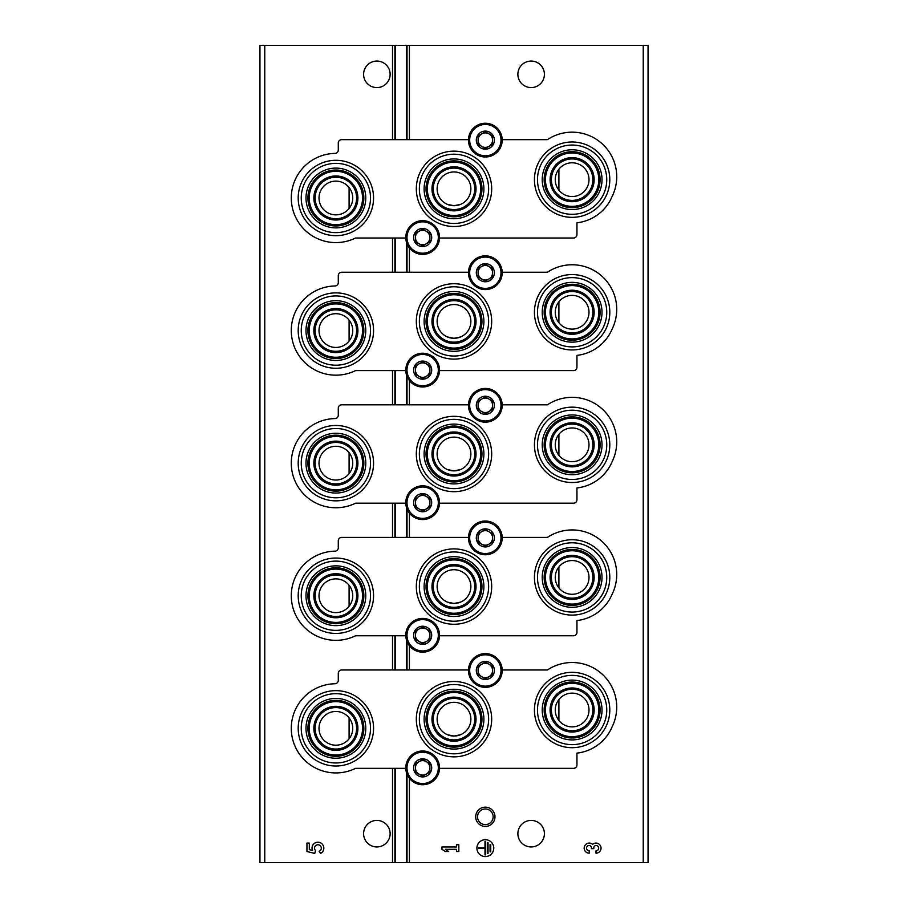 <?xml version="1.0" encoding="UTF-8"?>
<svg xmlns="http://www.w3.org/2000/svg" width="908" height="908" viewBox="0 0 908 908"><rect width="100%" height="100%" fill="white"/><g stroke="black" fill="none" stroke-linecap="round" stroke-linejoin="round"><path stroke-width="1.36" d="M349.092 717.831L349.092 738.817A16.877 16.877 0 0 0 330.898 712.212A16.877 16.877 0 0 0 321.954 737.852A16.877 16.877 0 0 0 349.092 738.817M349.092 187.502L349.092 208.488A16.877 16.877 0 0 0 330.898 181.872A16.877 16.877 0 0 0 321.954 207.512A16.877 16.877 0 0 0 349.092 208.488M349.092 320.081L349.092 341.067A16.877 16.877 0 0 0 330.898 314.452A16.877 16.877 0 0 0 321.954 340.103A16.877 16.877 0 0 0 349.092 341.067M349.092 452.672L349.092 473.658A16.877 16.877 0 0 0 330.898 447.042A16.877 16.877 0 0 0 321.954 472.682A16.877 16.877 0 0 0 349.092 473.658M349.092 585.251L349.092 606.238A16.877 16.877 0 0 0 330.898 579.622A16.877 16.877 0 0 0 321.954 605.273A16.877 16.877 0 0 0 349.092 606.238M558.908 566.933L558.908 587.919A16.877 16.877 0 0 0 588.997 577.42A16.877 16.877 0 0 0 566.558 561.496A16.877 16.877 0 0 0 558.908 587.919M558.908 434.342L558.908 455.328A16.877 16.877 0 0 0 588.997 444.841A16.877 16.877 0 0 0 566.558 428.905A16.877 16.877 0 0 0 558.908 455.328M558.908 301.762L558.908 322.749A16.877 16.877 0 0 0 588.997 312.261A16.877 16.877 0 0 0 566.558 296.326A16.877 16.877 0 0 0 558.908 322.749M558.908 169.183L558.908 190.169A16.877 16.877 0 0 0 588.997 179.671A16.877 16.877 0 0 0 566.558 163.735A16.877 16.877 0 0 0 558.908 190.169M558.908 699.512L558.908 720.498A16.877 16.877 0 0 0 588.997 710.011A16.877 16.877 0 0 0 566.558 694.075A16.877 16.877 0 0 0 558.908 720.498M447.462 602.14L454 603.457L460.526 602.14M447.462 469.561L454 470.877L460.526 469.561M447.462 336.97L454 338.287L460.526 336.981M447.462 204.391L454 205.707L460.526 204.391M447.462 734.731L454 736.048L460.526 734.731M264.761 862.6L259.949 862.6L259.949 45.4L264.761 45.4L264.761 862.6L648.051 862.6L648.051 45.4L406.489 45.4L406.489 139.65M485.337 807.155A9.648 9.648 0 0 1 493.691 821.615A9.648 9.648 0 0 1 476.984 821.615A9.648 9.648 0 0 1 485.337 807.155M470.877 586.579A16.877 16.877 0 0 0 454 569.713A16.877 16.877 0 0 0 437.123 586.579A16.877 16.877 0 0 0 454 603.457A16.877 16.877 0 0 0 470.877 586.579M470.877 454A16.877 16.877 0 0 0 454 437.123A16.877 16.877 0 0 0 437.123 454A16.877 16.877 0 0 0 454 470.877A16.877 16.877 0 0 0 470.877 454M470.877 321.421A16.877 16.877 0 0 0 454 304.543A16.877 16.877 0 0 0 437.123 321.421A16.877 16.877 0 0 0 454 338.287A16.877 16.877 0 0 0 470.877 321.421M470.877 188.83A16.877 16.877 0 0 0 454 171.953A16.877 16.877 0 0 0 437.123 188.83A16.877 16.877 0 0 0 454 205.707A16.877 16.877 0 0 0 470.877 188.83M470.877 719.17A16.877 16.877 0 0 0 454 702.293A16.877 16.877 0 0 0 437.123 719.17A16.877 16.877 0 0 0 454 736.048A16.877 16.877 0 0 0 470.877 719.17M544.403 833.669A13.257 13.257 0 0 0 524.506 822.194A13.257 13.257 0 0 0 524.506 845.155A13.257 13.257 0 0 0 544.403 833.669M544.403 74.331A13.257 13.257 0 0 0 524.506 62.845A13.257 13.257 0 0 0 524.506 85.806A13.257 13.257 0 0 0 544.403 74.331M595.989 853.202A5.062 5.062 0 0 0 600.71 846.335A5.062 5.062 0 0 0 592.606 844.361A5.062 5.062 0 0 0 584.502 846.335A5.062 5.062 0 0 0 589.235 853.202L589.235 850.841A2.701 2.701 0 0 1 587.885 845.802A2.361 2.361 0 0 1 591.426 847.845L591.426 848.64L593.787 848.64L593.787 847.845A2.361 2.361 0 0 1 597.339 845.802A2.701 2.701 0 0 1 595.989 850.841L595.989 853.202M493.77 848.14A8.433 8.433 0 0 0 481.115 840.831A8.433 8.433 0 0 0 481.115 855.438A8.433 8.433 0 0 0 493.77 848.14M441.946 846.96L441.946 849.32L445.317 851.511L448.7 851.511L445.317 849.32L456.463 849.32L456.463 851.511L458.824 851.511L458.824 844.758L456.463 844.758L456.463 846.96L441.946 846.96M406.489 242.357L406.489 272.241M406.489 374.936L406.489 404.82M406.489 507.527L406.489 537.411M406.489 640.106L406.489 669.99M406.489 772.685L406.489 862.6M406.489 45.4L395.445 45.4L395.445 139.65M395.445 238.01L395.445 272.241M395.445 370.589L395.445 404.82M395.445 503.18L395.445 537.411M395.445 635.759L395.445 669.99M395.445 768.35L395.445 862.6M395.445 45.4L264.761 45.4M390.122 74.331A13.257 13.257 0 0 0 370.226 62.845A13.257 13.257 0 0 0 370.226 85.806A13.257 13.257 0 0 0 390.122 74.331M390.122 833.669A13.257 13.257 0 0 0 370.226 822.194A13.257 13.257 0 0 0 370.226 845.155A13.257 13.257 0 0 0 390.122 833.669M306.949 843.078L306.949 851.511L314.747 853.441L315.553 850.546A3.371 3.371 0 0 1 315.882 845.45A3.371 3.371 0 0 1 320.876 846.506A3.371 3.371 0 0 1 319.105 851.295L320.581 853.406A5.902 5.902 0 0 0 323.248 845.598A5.902 5.902 0 0 0 315.496 842.749A5.902 5.902 0 0 0 312.488 850.444L309.31 849.661L309.31 843.078L306.949 843.078M490.74 844.429L490.059 844.429L490.059 851.852L490.74 851.852L490.74 844.429M488.039 842.737L487.358 842.737L487.358 853.531L488.039 853.531L488.039 842.737M478.584 847.8L478.584 848.469L484.997 848.469L484.997 854.882L485.678 854.882L485.678 841.387L484.997 841.387L484.997 847.8L478.584 847.8M485.337 808.983A7.82 7.82 0 0 1 492.102 820.707A7.82 7.82 0 0 1 478.573 820.707A7.82 7.82 0 0 1 485.337 808.983M572.119 672.329A37.682 37.682 0 0 1 604.751 728.852A37.682 37.682 0 0 1 539.488 728.852A37.682 37.682 0 0 1 572.119 672.329M439.529 768.35L573.572 768.35A3.371 3.371 0 0 0 576.943 764.967L576.943 753.129A43.391 43.391 0 0 0 612.094 726.888A44.594 44.594 0 0 0 547.411 669.99L502.203 669.99M468.471 669.99L341.669 669.99A3.371 3.371 0 0 0 338.287 673.361L338.287 680.364A3.371 3.371 0 0 1 334.984 683.747A44.594 44.594 0 0 0 292.546 738.874A44.594 44.594 0 0 0 355.561 768.35L405.797 768.35M335.881 766.011A37.682 37.682 0 0 0 373.563 728.33A37.682 37.682 0 0 0 335.881 690.648A37.682 37.682 0 0 0 298.199 728.33A37.682 37.682 0 0 0 335.881 766.011M454 756.852A37.682 37.682 0 0 0 491.682 719.17A37.682 37.682 0 0 0 454 681.488A37.682 37.682 0 0 0 416.318 719.17A37.682 37.682 0 0 0 454 756.852M454 684.53A34.64 34.64 0 0 1 483.998 736.49A34.64 34.64 0 0 1 424.002 736.49A34.64 34.64 0 0 1 454 684.53M454 689.274A29.896 29.896 0 0 1 479.889 734.118A29.896 29.896 0 0 1 428.111 734.118A29.896 29.896 0 0 1 454 689.274M454 698.434A20.736 20.736 0 0 1 471.956 729.533A20.736 20.736 0 0 1 436.044 729.533A20.736 20.736 0 0 1 454 698.434M454 691.204A27.966 27.966 0 0 1 478.221 733.153A27.966 27.966 0 0 1 429.779 733.153A27.966 27.966 0 0 1 454 691.204M454 692.498A26.672 26.672 0 0 1 477.097 732.506A26.672 26.672 0 0 1 430.903 732.506A26.672 26.672 0 0 1 454 692.498M454 697.14A22.019 22.019 0 0 1 473.068 730.18A22.019 22.019 0 0 1 434.932 730.18A22.019 22.019 0 0 1 454 697.14M335.881 707.593A20.736 20.736 0 0 1 353.836 738.692A20.736 20.736 0 0 1 317.925 738.692A20.736 20.736 0 0 1 335.881 707.593M335.881 706.31A22.019 22.019 0 0 1 354.949 739.339A22.019 22.019 0 0 1 316.813 739.339A22.019 22.019 0 0 1 335.881 706.31M335.881 701.657A26.672 26.672 0 0 1 358.978 741.666A26.672 26.672 0 0 1 312.783 741.666A26.672 26.672 0 0 1 335.881 701.657M335.881 700.363A27.966 27.966 0 0 1 360.101 742.313A27.966 27.966 0 0 1 311.66 742.313A27.966 27.966 0 0 1 335.881 700.363M335.881 698.434A29.896 29.896 0 0 1 361.77 743.277A29.896 29.896 0 0 1 309.991 743.277A29.896 29.896 0 0 1 335.881 698.434M335.881 693.689A34.64 34.64 0 0 1 365.879 745.65A34.64 34.64 0 0 1 305.882 745.65A34.64 34.64 0 0 1 335.881 693.689M572.119 689.274A20.736 20.736 0 0 1 590.075 720.373A20.736 20.736 0 0 1 554.164 720.373A20.736 20.736 0 0 1 572.119 689.274M572.119 687.98A22.019 22.019 0 0 1 591.187 721.02A22.019 22.019 0 0 1 553.051 721.02A22.019 22.019 0 0 1 572.119 687.98M572.119 683.338A26.672 26.672 0 0 1 595.217 723.347A26.672 26.672 0 0 1 549.022 723.347A26.672 26.672 0 0 1 572.119 683.338M572.119 682.044A27.966 27.966 0 0 1 596.34 723.994A27.966 27.966 0 0 1 547.899 723.994A27.966 27.966 0 0 1 572.119 682.044M572.119 680.115A29.896 29.896 0 0 1 598.009 724.959A29.896 29.896 0 0 1 546.23 724.959A29.896 29.896 0 0 1 572.119 680.115M572.119 675.37A34.64 34.64 0 0 1 602.117 727.331A34.64 34.64 0 0 1 542.121 727.331A34.64 34.64 0 0 1 572.119 675.37M572.119 539.738A37.682 37.682 0 0 1 604.751 596.261A37.682 37.682 0 0 1 539.488 596.261A37.682 37.682 0 0 1 572.119 539.738M439.529 635.759L573.572 635.759A3.371 3.371 0 0 0 576.943 632.388L576.943 620.55A43.391 43.391 0 0 0 612.094 594.309A44.594 44.594 0 0 0 547.411 537.411L502.203 537.411M468.471 537.411L341.669 537.411A3.371 3.371 0 0 0 338.287 540.782L338.287 547.785A3.371 3.371 0 0 1 334.984 551.156A44.594 44.594 0 0 0 292.546 606.283A44.594 44.594 0 0 0 355.561 635.759L405.797 635.759M335.881 633.432A37.682 37.682 0 0 0 373.563 595.739A37.682 37.682 0 0 0 335.881 558.057A37.682 37.682 0 0 0 298.199 595.739A37.682 37.682 0 0 0 335.881 633.432M454 624.273A37.682 37.682 0 0 0 491.682 586.579A37.682 37.682 0 0 0 454 548.897A37.682 37.682 0 0 0 416.318 586.579A37.682 37.682 0 0 0 454 624.273M454 551.951A34.64 34.64 0 0 1 483.998 603.899A34.64 34.64 0 0 1 424.002 603.899A34.64 34.64 0 0 1 454 551.951M454 556.695A29.896 29.896 0 0 1 479.889 601.527A29.896 29.896 0 0 1 428.111 601.527A29.896 29.896 0 0 1 454 556.695M454 565.854A20.736 20.736 0 0 1 471.956 596.953A20.736 20.736 0 0 1 436.044 596.953A20.736 20.736 0 0 1 454 565.854M454 558.624A27.966 27.966 0 0 1 478.221 600.563A27.966 27.966 0 0 1 429.779 600.563A27.966 27.966 0 0 1 454 558.624M454 559.918A26.672 26.672 0 0 1 477.097 599.916A26.672 26.672 0 0 1 430.903 599.916A26.672 26.672 0 0 1 454 559.918M454 564.56A22.019 22.019 0 0 1 473.068 597.6A22.019 22.019 0 0 1 434.932 597.6A22.019 22.019 0 0 1 454 564.56M335.881 575.014A20.736 20.736 0 0 1 353.836 606.113A20.736 20.736 0 0 1 317.925 606.113A20.736 20.736 0 0 1 335.881 575.014M335.881 573.72A22.019 22.019 0 0 1 354.949 606.76A22.019 22.019 0 0 1 316.813 606.76A22.019 22.019 0 0 1 335.881 573.72M335.881 569.078A26.672 26.672 0 0 1 358.978 609.075A26.672 26.672 0 0 1 312.783 609.075A26.672 26.672 0 0 1 335.881 569.078M335.881 567.784A27.966 27.966 0 0 1 360.101 609.722A27.966 27.966 0 0 1 311.66 609.722A27.966 27.966 0 0 1 335.881 567.784M335.881 565.854A29.896 29.896 0 0 1 361.77 610.687A29.896 29.896 0 0 1 309.991 610.687A29.896 29.896 0 0 1 335.881 565.854M335.881 561.11A34.64 34.64 0 0 1 365.879 613.059A34.64 34.64 0 0 1 305.882 613.059A34.64 34.64 0 0 1 335.881 561.11M572.119 556.695A20.736 20.736 0 0 1 590.075 587.794A20.736 20.736 0 0 1 554.164 587.794A20.736 20.736 0 0 1 572.119 556.695M572.119 555.401A22.019 22.019 0 0 1 591.187 588.441A22.019 22.019 0 0 1 553.051 588.441A22.019 22.019 0 0 1 572.119 555.401M572.119 550.747A26.672 26.672 0 0 1 595.217 590.756A26.672 26.672 0 0 1 549.022 590.756A26.672 26.672 0 0 1 572.119 550.747M572.119 549.465A27.966 27.966 0 0 1 596.34 591.403A27.966 27.966 0 0 1 547.899 591.403A27.966 27.966 0 0 1 572.119 549.465M572.119 547.535A29.896 29.896 0 0 1 598.009 592.368A29.896 29.896 0 0 1 546.23 592.368A29.896 29.896 0 0 1 572.119 547.535M572.119 542.791A34.64 34.64 0 0 1 602.117 594.74A34.64 34.64 0 0 1 542.121 594.74A34.64 34.64 0 0 1 572.119 542.791M572.119 407.159A37.682 37.682 0 0 1 604.751 463.682A37.682 37.682 0 0 1 539.488 463.682A37.682 37.682 0 0 1 572.119 407.159M439.529 503.18L573.572 503.18A3.371 3.371 0 0 0 576.943 499.797L576.943 487.959A43.391 43.391 0 0 0 612.094 461.729A44.594 44.594 0 0 0 547.411 404.82L502.203 404.82M468.471 404.82L341.669 404.82A3.371 3.371 0 0 0 338.287 408.203L338.287 415.194A3.371 3.371 0 0 1 334.984 418.577A44.594 44.594 0 0 0 292.546 473.704A44.594 44.594 0 0 0 355.561 503.18L405.797 503.18M335.881 500.841A37.682 37.682 0 0 0 373.563 463.159A37.682 37.682 0 0 0 335.881 425.477A37.682 37.682 0 0 0 298.199 463.159A37.682 37.682 0 0 0 335.881 500.841M454 491.682A37.682 37.682 0 0 0 491.682 454A37.682 37.682 0 0 0 454 416.318A37.682 37.682 0 0 0 416.318 454A37.682 37.682 0 0 0 454 491.682M454 419.36A34.64 34.64 0 0 1 483.998 471.32A34.64 34.64 0 0 1 424.002 471.32A34.64 34.64 0 0 1 454 419.36M454 424.104A29.896 29.896 0 0 1 479.889 468.948A29.896 29.896 0 0 1 428.111 468.948A29.896 29.896 0 0 1 454 424.104M454 433.264A20.736 20.736 0 0 1 471.956 464.363A20.736 20.736 0 0 1 436.044 464.363A20.736 20.736 0 0 1 454 433.264M454 426.034A27.966 27.966 0 0 1 478.221 467.983A27.966 27.966 0 0 1 429.779 467.983A27.966 27.966 0 0 1 454 426.034M454 427.327A26.672 26.672 0 0 1 477.097 467.336A26.672 26.672 0 0 1 430.903 467.336A26.672 26.672 0 0 1 454 427.327M454 431.981A22.019 22.019 0 0 1 473.068 465.01A22.019 22.019 0 0 1 434.932 465.01A22.019 22.019 0 0 1 454 431.981M335.881 442.434A20.736 20.736 0 0 1 353.836 473.522A20.736 20.736 0 0 1 317.925 473.522A20.736 20.736 0 0 1 335.881 442.434M335.881 441.14A22.019 22.019 0 0 1 354.949 474.169A22.019 22.019 0 0 1 316.813 474.169A22.019 22.019 0 0 1 335.881 441.14M335.881 436.487A26.672 26.672 0 0 1 358.978 476.496A26.672 26.672 0 0 1 312.783 476.496A26.672 26.672 0 0 1 335.881 436.487M335.881 435.193A27.966 27.966 0 0 1 360.101 477.143A27.966 27.966 0 0 1 311.66 477.143A27.966 27.966 0 0 1 335.881 435.193M335.881 433.264A29.896 29.896 0 0 1 361.77 478.107A29.896 29.896 0 0 1 309.991 478.107A29.896 29.896 0 0 1 335.881 433.264M335.881 428.531A34.64 34.64 0 0 1 365.879 480.48A34.64 34.64 0 0 1 305.882 480.48A34.64 34.64 0 0 1 335.881 428.531M572.119 424.104A20.736 20.736 0 0 1 590.075 455.203A20.736 20.736 0 0 1 554.164 455.203A20.736 20.736 0 0 1 572.119 424.104M572.119 422.822A22.019 22.019 0 0 1 591.187 455.85A22.019 22.019 0 0 1 553.051 455.85A22.019 22.019 0 0 1 572.119 422.822M572.119 418.168A26.672 26.672 0 0 1 595.217 458.177A26.672 26.672 0 0 1 549.022 458.177A26.672 26.672 0 0 1 572.119 418.168M572.119 416.874A27.966 27.966 0 0 1 596.34 458.824A27.966 27.966 0 0 1 547.899 458.824A27.966 27.966 0 0 1 572.119 416.874M572.119 414.945A29.896 29.896 0 0 1 598.009 459.789A29.896 29.896 0 0 1 546.23 459.789A29.896 29.896 0 0 1 572.119 414.945M572.119 410.2A34.64 34.64 0 0 1 602.117 462.161A34.64 34.64 0 0 1 542.121 462.161A34.64 34.64 0 0 1 572.119 410.2M572.119 274.568A37.682 37.682 0 0 1 604.751 331.102A37.682 37.682 0 0 1 539.488 331.102A37.682 37.682 0 0 1 572.119 274.568M439.529 370.589L573.572 370.589A3.371 3.371 0 0 0 576.943 367.218L576.943 355.38A43.391 43.391 0 0 0 612.094 329.139A44.594 44.594 0 0 0 547.411 272.241L502.203 272.241M468.471 272.241L341.669 272.241A3.371 3.371 0 0 0 338.287 275.612L338.287 282.615A3.371 3.371 0 0 1 334.984 285.986A44.594 44.594 0 0 0 292.546 341.113A44.594 44.594 0 0 0 355.561 370.589L405.797 370.589M335.881 368.262A37.682 37.682 0 0 0 373.563 330.58A37.682 37.682 0 0 0 335.881 292.887A37.682 37.682 0 0 0 298.199 330.58A37.682 37.682 0 0 0 335.881 368.262M454 359.103A37.682 37.682 0 0 0 491.682 321.421A37.682 37.682 0 0 0 454 283.727A37.682 37.682 0 0 0 416.318 321.421A37.682 37.682 0 0 0 454 359.103M454 286.78A34.64 34.64 0 0 1 483.998 338.729A34.64 34.64 0 0 1 424.002 338.729A34.64 34.64 0 0 1 454 286.78M454 291.525A29.896 29.896 0 0 1 479.889 336.357A29.896 29.896 0 0 1 428.111 336.357A29.896 29.896 0 0 1 454 291.525M454 300.684A20.736 20.736 0 0 1 471.956 331.783A20.736 20.736 0 0 1 436.044 331.783A20.736 20.736 0 0 1 454 300.684M454 293.454A27.966 27.966 0 0 1 478.221 335.392A27.966 27.966 0 0 1 429.779 335.392A27.966 27.966 0 0 1 454 293.454M454 294.748A26.672 26.672 0 0 1 477.097 334.757A26.672 26.672 0 0 1 430.903 334.757A26.672 26.672 0 0 1 454 294.748M454 299.39A22.019 22.019 0 0 1 473.068 332.43A22.019 22.019 0 0 1 434.932 332.43A22.019 22.019 0 0 1 454 299.39M335.881 309.844A20.736 20.736 0 0 1 353.836 340.943A20.736 20.736 0 0 1 317.925 340.943A20.736 20.736 0 0 1 335.881 309.844M335.881 308.55A22.019 22.019 0 0 1 354.949 341.59A22.019 22.019 0 0 1 316.813 341.59A22.019 22.019 0 0 1 335.881 308.55M335.881 303.908A26.672 26.672 0 0 1 358.978 343.916A26.672 26.672 0 0 1 312.783 343.916A26.672 26.672 0 0 1 335.881 303.908M335.881 302.614A27.966 27.966 0 0 1 360.101 344.563A27.966 27.966 0 0 1 311.66 344.563A27.966 27.966 0 0 1 335.881 302.614M335.881 300.684A29.896 29.896 0 0 1 361.77 345.517A29.896 29.896 0 0 1 309.991 345.517A29.896 29.896 0 0 1 335.881 300.684M335.881 295.94A34.64 34.64 0 0 1 365.879 347.889A34.64 34.64 0 0 1 305.882 347.889A34.64 34.64 0 0 1 335.881 295.94M572.119 291.525A20.736 20.736 0 0 1 590.075 322.624A20.736 20.736 0 0 1 554.164 322.624A20.736 20.736 0 0 1 572.119 291.525M572.119 290.231A22.019 22.019 0 0 1 591.187 323.271A22.019 22.019 0 0 1 553.051 323.271A22.019 22.019 0 0 1 572.119 290.231M572.119 285.589A26.672 26.672 0 0 1 595.217 325.586A26.672 26.672 0 0 1 549.022 325.586A26.672 26.672 0 0 1 572.119 285.589M572.119 284.295A27.966 27.966 0 0 1 596.34 326.233A27.966 27.966 0 0 1 547.899 326.233A27.966 27.966 0 0 1 572.119 284.295M572.119 282.365A29.896 29.896 0 0 1 598.009 327.198A29.896 29.896 0 0 1 546.23 327.198A29.896 29.896 0 0 1 572.119 282.365M572.119 277.621A34.64 34.64 0 0 1 602.117 329.57A34.64 34.64 0 0 1 542.121 329.57A34.64 34.64 0 0 1 572.119 277.621M572.119 141.988A37.682 37.682 0 0 1 604.751 198.512A37.682 37.682 0 0 1 539.488 198.512A37.682 37.682 0 0 1 572.119 141.988M439.529 238.01L573.572 238.01A3.371 3.371 0 0 0 576.943 234.639L576.943 222.789A43.391 43.391 0 0 0 612.094 196.559A44.594 44.594 0 0 0 547.411 139.65L502.203 139.65M468.471 139.65L341.669 139.65A3.371 3.371 0 0 0 338.287 143.033L338.287 150.036A3.371 3.371 0 0 1 334.984 153.407A44.594 44.594 0 0 0 292.546 208.534A44.594 44.594 0 0 0 355.561 238.01L405.797 238.01M335.881 235.671A37.682 37.682 0 0 0 373.563 197.989A37.682 37.682 0 0 0 335.881 160.307A37.682 37.682 0 0 0 298.199 197.989A37.682 37.682 0 0 0 335.881 235.671M454 226.512A37.682 37.682 0 0 0 491.682 188.83A37.682 37.682 0 0 0 454 151.148A37.682 37.682 0 0 0 416.318 188.83A37.682 37.682 0 0 0 454 226.512M454 154.201A34.64 34.64 0 0 1 483.998 206.15A34.64 34.64 0 0 1 424.002 206.15A34.64 34.64 0 0 1 454 154.201M454 158.945A29.896 29.896 0 0 1 479.889 203.778A29.896 29.896 0 0 1 428.111 203.778A29.896 29.896 0 0 1 454 158.945M454 168.105A20.736 20.736 0 0 1 471.956 199.192A20.736 20.736 0 0 1 436.044 199.192A20.736 20.736 0 0 1 454 168.105M454 160.864A27.966 27.966 0 0 1 478.221 202.813A27.966 27.966 0 0 1 429.779 202.813A27.966 27.966 0 0 1 454 160.864M454 162.157A26.672 26.672 0 0 1 477.097 202.166A26.672 26.672 0 0 1 430.903 202.166A26.672 26.672 0 0 1 454 162.157M454 166.811A22.019 22.019 0 0 1 473.068 199.839A22.019 22.019 0 0 1 434.932 199.839A22.019 22.019 0 0 1 454 166.811M335.881 177.264A20.736 20.736 0 0 1 353.836 208.363A20.736 20.736 0 0 1 317.925 208.363A20.736 20.736 0 0 1 335.881 177.264M335.881 175.97A22.019 22.019 0 0 1 354.949 208.999A22.019 22.019 0 0 1 316.813 208.999A22.019 22.019 0 0 1 335.881 175.97M335.881 171.317A26.672 26.672 0 0 1 358.978 211.326A26.672 26.672 0 0 1 312.783 211.326A26.672 26.672 0 0 1 335.881 171.317M335.881 170.034A27.966 27.966 0 0 1 360.101 211.973A27.966 27.966 0 0 1 311.66 211.973A27.966 27.966 0 0 1 335.881 170.034M335.881 168.105A29.896 29.896 0 0 1 361.77 212.937A29.896 29.896 0 0 1 309.991 212.937A29.896 29.896 0 0 1 335.881 168.105M335.881 163.361A34.64 34.64 0 0 1 365.879 215.309A34.64 34.64 0 0 1 305.882 215.309A34.64 34.64 0 0 1 335.881 163.361M572.119 158.945A20.736 20.736 0 0 1 590.075 190.033A20.736 20.736 0 0 1 554.164 190.033A20.736 20.736 0 0 1 572.119 158.945M572.119 157.651A22.019 22.019 0 0 1 591.187 190.68A22.019 22.019 0 0 1 553.051 190.68A22.019 22.019 0 0 1 572.119 157.651M572.119 152.998A26.672 26.672 0 0 1 595.217 193.007A26.672 26.672 0 0 1 549.022 193.007A26.672 26.672 0 0 1 572.119 152.998M572.119 151.704A27.966 27.966 0 0 1 596.34 193.654A27.966 27.966 0 0 1 547.899 193.654A27.966 27.966 0 0 1 572.119 151.704M572.119 149.775A29.896 29.896 0 0 1 598.009 194.618A29.896 29.896 0 0 1 546.23 194.618A29.896 29.896 0 0 1 572.119 149.775M572.119 145.042A34.64 34.64 0 0 1 602.117 196.991A34.64 34.64 0 0 1 542.121 196.991A34.64 34.64 0 0 1 572.119 145.042M413.617 767.862A9.035 9.035 0 0 1 425.001 759.133A9.035 9.035 0 0 1 430.494 772.379A9.035 9.035 0 0 1 413.617 767.862M429.893 772.038L429.893 763.685L422.663 759.508L415.433 763.685L415.433 772.038L422.663 776.215L429.893 772.038L429.893 767.862A7.23 7.23 0 0 1 426.283 774.127L429.893 772.038M405.785 767.862A16.877 16.877 0 0 1 431.096 753.254A16.877 16.877 0 0 1 431.096 782.48A16.877 16.877 0 0 1 405.785 767.862M426.283 774.127A7.23 7.23 0 0 1 419.042 774.127L422.663 776.215L426.283 774.127M419.042 774.127A7.23 7.23 0 0 1 415.433 767.862L415.433 772.038L419.042 774.127M415.433 767.862A7.23 7.23 0 0 1 419.042 761.596L415.433 763.685L415.433 767.862M422.663 759.508L419.042 761.596A7.23 7.23 0 0 1 426.283 761.596L422.663 759.508M426.283 761.596A7.23 7.23 0 0 1 429.893 767.862L429.893 763.685L426.283 761.596M413.617 635.282A9.035 9.035 0 0 1 425.001 626.543A9.035 9.035 0 0 1 430.494 639.8A9.035 9.035 0 0 1 413.617 635.282M429.893 639.459L429.893 631.105L422.663 626.929L415.433 631.105L415.433 639.459L422.663 643.624L429.893 639.459L429.893 635.282A7.23 7.23 0 0 1 426.283 641.536L429.893 639.459M405.785 635.282A16.877 16.877 0 0 1 431.096 620.663A16.877 16.877 0 0 1 431.096 649.89A16.877 16.877 0 0 1 405.785 635.282M426.283 641.536A7.23 7.23 0 0 1 419.042 641.536L422.663 643.624L426.283 641.536M419.042 641.536A7.23 7.23 0 0 1 415.433 635.282L415.433 639.459L419.042 641.536M415.433 635.282A7.23 7.23 0 0 1 419.042 629.017L415.433 631.105L415.433 635.282M422.663 626.929L419.042 629.017A7.23 7.23 0 0 1 426.283 629.017L422.663 626.929M426.283 629.017A7.23 7.23 0 0 1 429.893 635.282L429.893 631.105L426.283 629.017M413.617 502.691A9.035 9.035 0 0 1 425.001 493.963A9.035 9.035 0 0 1 430.494 507.209A9.035 9.035 0 0 1 413.617 502.691M429.893 506.868L429.893 498.515L422.663 494.349L415.433 498.515L415.433 506.868L422.663 511.045L429.893 506.868L429.893 502.691A7.23 7.23 0 0 1 426.283 508.957L429.893 506.868M405.785 502.691A16.877 16.877 0 0 1 431.096 488.084A16.877 16.877 0 0 1 431.096 517.31A16.877 16.877 0 0 1 405.785 502.691M426.283 508.957A7.23 7.23 0 0 1 419.042 508.957L422.663 511.045L426.283 508.957M419.042 508.957A7.23 7.23 0 0 1 415.433 502.691L415.433 506.868L419.042 508.957M415.433 502.691A7.23 7.23 0 0 1 419.042 496.426L415.433 498.515L415.433 502.691M422.663 494.349L419.042 496.426A7.23 7.23 0 0 1 426.283 496.426L422.663 494.349M426.283 496.426A7.23 7.23 0 0 1 429.893 502.691L429.893 498.515L426.283 496.426M413.617 370.112A9.035 9.035 0 0 1 425.001 361.384A9.035 9.035 0 0 1 430.494 374.629A9.035 9.035 0 0 1 413.617 370.112M429.893 374.289L429.893 365.935L422.663 361.759L415.433 365.935L415.433 374.289L422.663 378.466L429.893 374.289L429.893 370.112A7.23 7.23 0 0 1 426.283 376.377L429.893 374.289M405.785 370.112A16.877 16.877 0 0 1 431.096 355.493A16.877 16.877 0 0 1 431.096 384.72A16.877 16.877 0 0 1 405.785 370.112M426.283 376.377A7.23 7.23 0 0 1 419.042 376.377L422.663 378.466L426.283 376.377M419.042 376.377A7.23 7.23 0 0 1 415.433 370.112L415.433 374.289L419.042 376.377M415.433 370.112A7.23 7.23 0 0 1 419.042 363.847L415.433 365.935L415.433 370.112M422.663 361.759L419.042 363.847A7.23 7.23 0 0 1 426.283 363.847L422.663 361.759M426.283 363.847A7.23 7.23 0 0 1 429.893 370.112L429.893 365.935L426.283 363.847M413.617 237.521A9.035 9.035 0 0 1 425.001 228.793A9.035 9.035 0 0 1 430.494 242.05A9.035 9.035 0 0 1 413.617 237.521M429.893 241.698L429.893 233.356L422.663 229.179L415.433 233.356L415.433 241.698L422.663 245.875L429.893 241.698L429.893 237.521A7.23 7.23 0 0 1 426.283 243.787L429.893 241.698M405.785 237.521A16.877 16.877 0 0 1 431.096 222.914A16.877 16.877 0 0 1 431.096 252.14A16.877 16.877 0 0 1 405.785 237.521M426.283 243.787A7.23 7.23 0 0 1 419.042 243.787L422.663 245.875L426.283 243.787M419.042 243.787A7.23 7.23 0 0 1 415.433 237.521L415.433 241.698L419.042 243.787M415.433 237.521A7.23 7.23 0 0 1 419.042 231.268L415.433 233.356L415.433 237.521M422.663 229.179L419.042 231.268A7.23 7.23 0 0 1 426.283 231.268L422.663 229.179M426.283 231.268A7.23 7.23 0 0 1 429.893 237.521L429.893 233.356L426.283 231.268M476.303 670.479A9.035 9.035 0 0 1 487.675 661.739A9.035 9.035 0 0 1 493.169 674.996A9.035 9.035 0 0 1 476.303 670.479M492.567 674.644L492.567 666.302L485.337 662.125L478.107 666.302L478.107 674.644L485.337 678.821L492.567 674.644L492.567 670.479A7.23 7.23 0 0 1 488.958 676.732L492.567 674.644M468.46 670.479A16.877 16.877 0 0 1 493.77 655.86A16.877 16.877 0 0 1 493.77 685.086A16.877 16.877 0 0 1 468.46 670.479M488.958 676.732A7.23 7.23 0 0 1 481.717 676.732L485.337 678.821L488.958 676.732M481.717 676.732A7.23 7.23 0 0 1 478.107 670.479L478.107 674.644L481.717 676.732M478.107 670.479A7.23 7.23 0 0 1 481.717 664.213L478.107 666.302L478.107 670.479M485.337 662.125L481.717 664.213A7.23 7.23 0 0 1 488.958 664.213L485.337 662.125M488.958 664.213A7.23 7.23 0 0 1 492.567 670.479L492.567 666.302L488.958 664.213M476.303 537.888A9.035 9.035 0 0 1 487.675 529.16A9.035 9.035 0 0 1 493.169 542.405A9.035 9.035 0 0 1 476.303 537.888M492.567 542.065L492.567 533.711L485.337 529.534L478.107 533.711L478.107 542.065L485.337 546.241L492.567 542.065L492.567 537.888A7.23 7.23 0 0 1 488.958 544.153L492.567 542.065M468.46 537.888A16.877 16.877 0 0 1 493.77 523.28A16.877 16.877 0 0 1 493.77 552.507A16.877 16.877 0 0 1 468.46 537.888M488.958 544.153A7.23 7.23 0 0 1 481.717 544.153L485.337 546.241L488.958 544.153M481.717 544.153A7.23 7.23 0 0 1 478.107 537.888L478.107 542.065L481.717 544.153M478.107 537.888A7.23 7.23 0 0 1 481.717 531.623L478.107 533.711L478.107 537.888M485.337 529.534L481.717 531.623A7.23 7.23 0 0 1 488.958 531.623L485.337 529.534M488.958 531.623A7.23 7.23 0 0 1 492.567 537.888L492.567 533.711L488.958 531.623M476.303 405.309A9.035 9.035 0 0 1 487.675 396.569A9.035 9.035 0 0 1 493.169 409.826A9.035 9.035 0 0 1 476.303 405.309M492.567 409.485L492.567 401.132L485.337 396.955L478.107 401.132L478.107 409.485L485.337 413.651L492.567 409.485L492.567 405.309A7.23 7.23 0 0 1 488.958 411.574L492.567 409.485M468.46 405.309A16.877 16.877 0 0 1 493.77 390.69A16.877 16.877 0 0 1 493.77 419.916A16.877 16.877 0 0 1 468.46 405.309M488.958 411.574A7.23 7.23 0 0 1 481.717 411.574L485.337 413.651L488.958 411.574M481.717 411.574A7.23 7.23 0 0 1 478.107 405.309L478.107 409.485L481.717 411.574M478.107 405.309A7.23 7.23 0 0 1 481.717 399.043L478.107 401.132L478.107 405.309M485.337 396.955L481.717 399.043A7.23 7.23 0 0 1 488.958 399.043L485.337 396.955M488.958 399.043A7.23 7.23 0 0 1 492.567 405.309L492.567 401.132L488.958 399.043M476.303 272.718A9.035 9.035 0 0 1 487.675 263.99A9.035 9.035 0 0 1 493.169 277.246A9.035 9.035 0 0 1 476.303 272.718M492.567 276.895L492.567 268.541L485.337 264.376L478.107 268.541L478.107 276.895L485.337 281.071L492.567 276.895L492.567 272.718A7.23 7.23 0 0 1 488.958 278.983L492.567 276.895M468.46 272.718A16.877 16.877 0 0 1 493.77 258.11A16.877 16.877 0 0 1 493.77 287.337A16.877 16.877 0 0 1 468.46 272.718M488.958 278.983A7.23 7.23 0 0 1 481.717 278.983L485.337 281.071L488.958 278.983M481.717 278.983A7.23 7.23 0 0 1 478.107 272.718L478.107 276.895L481.717 278.983M478.107 272.718A7.23 7.23 0 0 1 481.717 266.464L478.107 268.541L478.107 272.718M485.337 264.376L481.717 266.464A7.23 7.23 0 0 1 488.958 266.464L485.337 264.376M488.958 266.464A7.23 7.23 0 0 1 492.567 272.718L492.567 268.541L488.958 266.464M476.303 140.138A9.035 9.035 0 0 1 487.675 131.41A9.035 9.035 0 0 1 493.169 144.656A9.035 9.035 0 0 1 476.303 140.138M492.567 144.315L492.567 135.962L485.337 131.785L478.107 135.962L478.107 144.315L485.337 148.492L492.567 144.315L492.567 140.138A7.23 7.23 0 0 1 488.958 146.404L492.567 144.315M468.46 140.138A16.877 16.877 0 0 1 493.77 125.52A16.877 16.877 0 0 1 493.77 154.746A16.877 16.877 0 0 1 468.46 140.138M488.958 146.404A7.23 7.23 0 0 1 481.717 146.404L485.337 148.492L488.958 146.404M481.717 146.404A7.23 7.23 0 0 1 478.107 140.138L478.107 144.315L481.717 146.404M478.107 140.138A7.23 7.23 0 0 1 481.717 133.873L478.107 135.962L478.107 140.138M485.337 131.785L481.717 133.873A7.23 7.23 0 0 1 488.958 133.873L485.337 131.785M488.958 133.873A7.23 7.23 0 0 1 492.567 140.138L492.567 135.962L488.958 133.873M643.239 45.4L643.239 862.6M409.417 45.4L409.417 139.65M409.417 247.986L409.417 272.241M409.417 380.566L409.417 404.82M409.417 513.156L409.417 537.411M409.417 645.736L409.417 669.99M409.417 778.326L409.417 862.6M407.022 45.4L407.022 139.65M407.022 243.855L407.022 272.241M407.022 376.434L407.022 404.82M407.022 509.025L407.022 537.411M407.022 641.604L407.022 669.99M407.022 774.195L407.022 862.6M394.912 45.4L394.912 139.65M394.912 238.01L394.912 272.241M394.912 370.589L394.912 404.82M394.912 503.18L394.912 537.411M394.912 635.759L394.912 669.99M394.912 768.35L394.912 862.6M392.517 45.4L392.517 139.65M392.517 238.01L392.517 272.241M392.517 370.589L392.517 404.82M392.517 503.18L392.517 537.411M392.517 635.759L392.517 669.99M392.517 768.35L392.517 862.6M406.988 767.862A15.674 15.674 0 0 1 430.494 754.298A15.674 15.674 0 0 1 430.494 781.436A15.674 15.674 0 0 1 406.988 767.862M406.988 635.282A15.674 15.674 0 0 1 430.494 621.708A15.674 15.674 0 0 1 430.494 648.845A15.674 15.674 0 0 1 406.988 635.282M406.988 502.691A15.674 15.674 0 0 1 430.494 489.128A15.674 15.674 0 0 1 430.494 516.266A15.674 15.674 0 0 1 406.988 502.691M406.988 370.112A15.674 15.674 0 0 1 430.494 356.538A15.674 15.674 0 0 1 430.494 383.675A15.674 15.674 0 0 1 406.988 370.112M406.988 237.521A15.674 15.674 0 0 1 430.494 223.958A15.674 15.674 0 0 1 430.494 251.096A15.674 15.674 0 0 1 406.988 237.521M469.674 670.479A15.674 15.674 0 0 1 493.169 656.904A15.674 15.674 0 0 1 493.169 684.042A15.674 15.674 0 0 1 469.674 670.479M469.674 537.888A15.674 15.674 0 0 1 493.169 524.325A15.674 15.674 0 0 1 493.169 551.462A15.674 15.674 0 0 1 469.674 537.888M469.674 405.309A15.674 15.674 0 0 1 493.169 391.734A15.674 15.674 0 0 1 493.169 418.872A15.674 15.674 0 0 1 469.674 405.309M469.674 272.718A15.674 15.674 0 0 1 493.169 259.155A15.674 15.674 0 0 1 493.169 286.292A15.674 15.674 0 0 1 469.674 272.718M469.674 140.138A15.674 15.674 0 0 1 493.169 126.564A15.674 15.674 0 0 1 493.169 153.702A15.674 15.674 0 0 1 469.674 140.138"/></g></svg>
